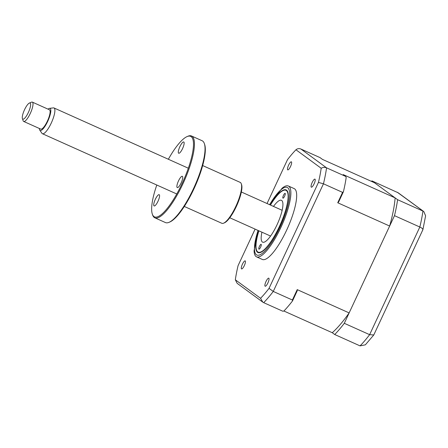 <?xml version="1.0" encoding="UTF-8"?>
<svg xmlns="http://www.w3.org/2000/svg" width="448" height="448" viewBox="0 0 448 448"><rect width="100%" height="100%" fill="white"/><g stroke="black" fill="none" stroke-linecap="round" stroke-linejoin="round"><path stroke-width="0.67" d="M267.042 203.521L287.476 159.701A92.663 24.259 114.2 0 1 295.954 149.766C297.433 148.551 299.09 148.305 300.916 149.027L320.034 157.606L322.51 159.421L374.427 182.706L395.119 197.882A88.609 23.201 114.2 0 1 389.648 226.05L349.143 312.911A88.609 23.201 114.2 0 1 332.248 332.707L334.723 334.522A95.318 24.954 -65.8 0 0 344.299 323.305L394.492 215.662A95.318 24.954 -65.8 0 0 397.594 199.696L371.952 180.891A95.318 24.954 -65.8 0 0 371.476 181.384M371.952 180.891L398.194 192.786L423.819 211.579L397.286 192.254M344.299 323.305L369.634 334.667L373.778 334.975L422.901 229.678L425.6 215.824L423.819 211.579M397.594 199.696L422.929 211.058A95.318 24.954 -65.8 0 1 419.826 227.024C422.582 228.379 423.494 229.365 422.554 229.986M394.492 215.662L419.826 227.024L369.634 334.667A95.318 24.954 -65.8 0 1 360.058 345.884L365.361 344.826L373.778 334.975M334.723 334.522L360.058 345.884M260.596 247.19A2.649 0.694 114.2 0 1 258.955 249.15A2.649 0.694 114.2 0 1 259.482 246.282A2.649 0.694 114.2 0 1 261.122 244.317A2.649 0.694 114.2 0 1 260.596 247.19M258.905 230.826A33.891 8.87 -65.8 0 0 256.497 250.018A33.891 8.87 -65.8 0 0 279.143 227.03A33.891 8.87 -65.8 0 0 283.198 190.495A33.891 8.87 -65.8 0 0 270.463 205.055M284.598 196.202A2.649 0.694 114.2 0 1 282.962 198.162A2.649 0.694 114.2 0 1 283.489 195.294A2.649 0.694 114.2 0 1 285.13 193.334A2.649 0.694 114.2 0 1 284.598 196.202M273.498 206.416A22.949 6.009 114.2 0 1 281.434 200.306A22.949 6.009 114.2 0 1 276.853 225.159A22.949 6.009 114.2 0 1 262.651 242.178A22.949 6.009 114.2 0 1 261.94 232.187M315.011 179.166A4.413 1.154 -65.8 0 0 314.955 179.133A4.413 1.154 -65.8 0 0 312.144 182.577A4.413 1.154 -65.8 0 0 311.287 187.152A4.413 1.154 -65.8 0 0 311.343 187.186A4.413 1.154 -65.8 0 0 314.149 183.747A4.413 1.154 -65.8 0 0 315.011 179.166M268.828 278.208A4.413 1.154 -65.8 0 0 268.772 278.174A4.413 1.154 -65.8 0 0 265.961 281.618A4.413 1.154 -65.8 0 0 265.104 286.194A4.413 1.154 -65.8 0 0 265.16 286.227A4.413 1.154 -65.8 0 0 267.966 282.789A4.413 1.154 -65.8 0 0 268.828 278.208M245.235 260.904A4.413 1.154 -65.8 0 0 245.179 260.87A4.413 1.154 -65.8 0 0 242.368 264.314A4.413 1.154 -65.8 0 0 241.511 268.895A4.413 1.154 -65.8 0 0 241.567 268.923A4.413 1.154 -65.8 0 0 244.373 265.485A4.413 1.154 -65.8 0 0 245.235 260.904M291.418 161.862A4.413 1.154 -65.8 0 0 291.362 161.829A4.413 1.154 -65.8 0 0 288.551 165.273A4.413 1.154 -65.8 0 0 287.694 169.854A4.413 1.154 -65.8 0 0 287.75 169.882A4.413 1.154 -65.8 0 0 290.556 166.443A4.413 1.154 -65.8 0 0 291.418 161.862M257.947 230.395L254.072 250.751A38.836 10.17 -65.8 0 0 256.071 256.57A38.836 10.17 -65.8 0 0 256.564 256.861L262.366 259.465A38.836 10.17 -65.8 0 0 287.09 229.18A38.836 10.17 -65.8 0 0 294.65 188.888A38.836 10.17 -65.8 0 0 294.151 188.597L288.35 185.993A38.836 10.17 -65.8 0 0 282.128 188.194L269.506 204.624M256.564 256.861A38.836 10.17 -65.8 0 0 281.288 226.582A38.836 10.17 -65.8 0 0 288.848 186.284A38.836 10.17 -65.8 0 0 288.35 185.993M258.782 230.77A34.35 8.994 -65.8 0 0 257.544 252.325A34.35 8.994 -65.8 0 0 257.986 252.582A34.35 8.994 -65.8 0 0 279.849 225.798A34.35 8.994 -65.8 0 0 286.535 190.154A34.35 8.994 -65.8 0 0 286.098 189.902A34.35 8.994 -65.8 0 0 270.34 204.999M282.806 311.231L283.914 311.013A95.318 24.954 114.2 0 0 292.482 300.972L292.382 300.014L273.263 291.441A95.318 24.954 114.2 0 1 263.687 302.658L282.806 311.231M338.654 201.953L337.73 202.765L342.574 192.377L343.414 191.75L338.654 201.953M343.414 191.75A95.318 24.954 114.2 0 0 346.186 177.464L345.677 176.411L343.202 174.597L395.119 197.882M345.677 176.411L326.558 167.832C324.716 167.104 322.93 167.25 321.194 168.274A92.663 24.259 114.2 0 1 318.45 182.414L269.041 288.361A92.663 24.259 114.2 0 1 260.562 298.295L235.329 279.787A92.663 24.259 114.2 0 1 238.073 265.647L255.102 229.118M342.574 192.377L323.456 183.798L318.45 182.414M295.954 149.766L321.194 168.274M269.041 288.361L273.263 291.441L323.456 183.798A95.318 24.954 114.2 0 0 326.558 167.832L300.916 149.027M260.562 298.295L262.78 302.131L263.687 302.658M235.329 279.787L237.154 283.338L262.78 302.131M389.648 226.05L337.73 202.765M292.382 300.014L297.226 289.626L297.242 290.769L292.482 300.972M349.143 312.911L297.226 289.626M332.248 332.707L283.892 311.013M30.178 107.503A8.826 2.313 -65.8 0 0 29.355 103.074A8.826 2.313 -65.8 0 0 22.714 114.666A8.826 2.313 -65.8 0 0 22.4 118.574A8.826 2.313 -65.8 0 0 26.001 116.626A8.826 2.313 -65.8 0 0 30.178 107.503M29.355 103.074L31.489 102.172A10.59 2.772 114.2 0 1 32.34 102.116A10.59 2.772 114.2 0 1 32.48 107.481A10.59 2.772 114.2 0 1 28.157 117.393A10.59 2.772 114.2 0 1 23.671 121.442A10.59 2.772 114.2 0 1 23.145 120.775L22.4 118.574M23.671 121.442L40.768 129.114A10.59 2.772 -65.8 0 0 45.254 125.065A10.59 2.772 -65.8 0 0 49.582 115.153A10.59 2.772 -65.8 0 0 49.437 109.782L32.34 102.116M39.379 128.486A12.085 3.164 -65.8 0 0 39.766 130.133A12.085 3.164 -65.8 0 0 44.822 126.549A12.085 3.164 -65.8 0 0 50.21 114.548A12.085 3.164 -65.8 0 0 49.532 108.354A12.085 3.164 -65.8 0 0 48.048 109.161M49.532 108.354L53.39 107.878A14.123 3.696 114.2 0 1 53.99 107.957A14.123 3.696 114.2 0 1 54.18 115.114A14.123 3.696 114.2 0 1 48.412 128.33A14.123 3.696 114.2 0 1 42.431 133.728A14.123 3.696 114.2 0 1 41.972 133.33L39.766 130.133M154.039 205.906A6.177 1.618 114.2 0 1 155.243 199.494A6.177 1.618 114.2 0 1 159.174 194.678A6.177 1.618 114.2 0 1 159.253 194.723A6.177 1.618 114.2 0 1 158.054 201.135A6.177 1.618 114.2 0 1 154.118 205.951A6.177 1.618 114.2 0 1 154.039 205.906M156.794 185.024A44.128 11.553 -65.8 0 0 152.32 214.094A44.128 11.553 -65.8 0 0 153.938 216.558A44.128 11.553 -65.8 0 0 182.073 183.596A44.128 11.553 -65.8 0 0 191.184 136.685A44.128 11.553 -65.8 0 0 187.085 136.584A44.128 11.553 -65.8 0 0 168.353 159.253M187.085 136.584L187.936 136.22A44.834 11.738 114.2 0 1 191.531 135.99A44.834 11.738 114.2 0 1 192.102 136.326A44.834 11.738 114.2 0 1 183.372 182.846A44.834 11.738 114.2 0 1 154.834 217.806A44.834 11.738 114.2 0 1 154.263 217.476A44.834 11.738 114.2 0 1 152.617 214.967L152.32 214.094M154.834 217.806L165.435 222.561A44.834 11.738 -65.8 0 0 169.03 222.331A44.834 11.738 -65.8 0 0 194.494 186.458A44.834 11.738 -65.8 0 0 204.35 143.584A44.834 11.738 -65.8 0 0 202.703 141.081A44.834 11.738 -65.8 0 0 202.132 140.745L191.531 135.99M204.35 143.584L204.646 144.463A44.128 11.553 114.2 0 1 194.947 186.659A44.128 11.553 114.2 0 1 169.882 221.967L169.03 222.331M184.313 206.461L221.833 223.289A22.417 5.869 -65.8 0 0 223.63 223.171A22.417 5.869 -65.8 0 0 236.359 205.234A22.417 5.869 -65.8 0 0 241.287 183.798A22.417 5.869 -65.8 0 0 240.464 182.549A22.417 5.869 -65.8 0 0 240.178 182.381L202.658 165.553M241.287 183.798L241.59 184.677A21.711 5.684 114.2 0 1 236.813 205.442A21.711 5.684 114.2 0 1 224.482 222.813L223.63 223.171M178.618 153.199A6.177 1.618 114.2 0 1 179.822 146.787A6.177 1.618 114.2 0 1 183.753 141.971A6.177 1.618 114.2 0 1 183.831 142.016A6.177 1.618 114.2 0 1 182.633 148.428A6.177 1.618 114.2 0 1 178.696 153.244A6.177 1.618 114.2 0 1 178.618 153.199M177.201 187.527A6.177 1.618 114.2 0 1 178.405 181.115A6.177 1.618 114.2 0 1 182.336 176.299A6.177 1.618 114.2 0 1 182.414 176.344A6.177 1.618 114.2 0 1 181.216 182.756A6.177 1.618 114.2 0 1 177.279 187.572A6.177 1.618 114.2 0 1 177.201 187.527M258.076 230.451A37.066 9.705 -65.8 0 0 256.402 254.789A37.066 9.705 -65.8 0 0 280.034 227.102A37.066 9.705 -65.8 0 0 287.683 187.695A37.066 9.705 -65.8 0 0 269.634 204.686M53.99 107.957L188.328 168.213M241.349 191.996L282.139 210.297M42.431 133.728L176.77 193.984M229.79 217.767L270.581 236.062"/></g></svg>
